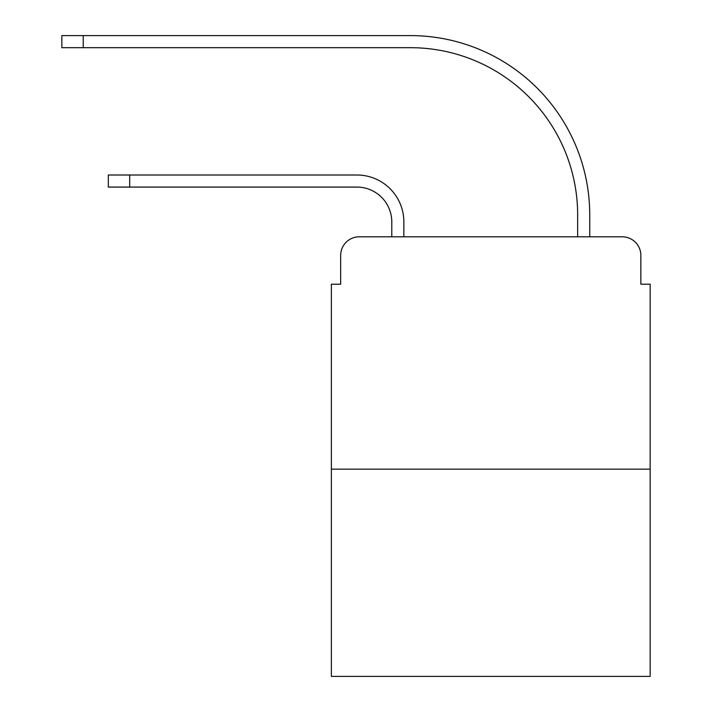 <?xml version="1.0" encoding="UTF-8"?>
<svg xmlns="http://www.w3.org/2000/svg" width="712" height="712" viewBox="0 0 712 712"><rect width="100%" height="100%" fill="white"/><g stroke="black" fill="none" stroke-linecap="round" stroke-linejoin="round"><path stroke-width="1.07" d="M340.665 255.394L340.665 284.204L340.665 255.394A18.583 18.583 0 0 1 359.248 236.811L391.778 236.811L391.778 221.939A34.852 34.852 0 0 0 356.926 187.087A34.852 34.852 0 0 1 391.778 221.939A34.852 34.852 0 0 0 356.926 187.087A34.852 34.852 0 0 1 391.778 221.939A34.852 34.852 0 0 0 356.926 187.087A34.852 34.852 0 0 1 391.778 221.939A34.852 34.852 0 0 0 356.926 187.087A34.852 34.852 0 0 1 391.778 221.939M650.145 469.155L331.374 469.155L331.374 676.4L650.145 676.4L650.145 284.204L640.853 284.204L640.853 255.394A18.583 18.583 0 0 0 622.261 236.811L359.248 236.811M331.374 469.155L331.374 284.204L340.665 284.204M403.864 236.811L403.864 221.939L403.864 236.811L403.864 221.939L403.864 236.811L403.864 221.939L403.864 236.811L403.864 221.939L403.864 236.811L418.264 236.811M563.245 236.811L577.654 236.811L577.654 214.971A167.284 167.284 0 0 0 410.37 47.686A167.284 167.284 0 0 1 577.654 214.971A167.284 167.284 0 0 0 410.37 47.686A167.284 167.284 0 0 1 577.654 214.971A167.284 167.284 0 0 0 410.37 47.686A167.284 167.284 0 0 1 577.654 214.971A167.284 167.284 0 0 0 410.37 47.686A167.284 167.284 0 0 1 577.654 214.971M589.741 236.811L589.741 214.971L589.741 236.811L589.741 214.971L589.741 236.811L589.741 214.971L589.741 236.811L589.741 214.971L589.741 236.811L622.261 236.811M640.853 284.204L640.853 255.394M129.7 187.087L108.322 187.087L129.7 187.087L108.322 187.087L129.7 187.087L108.322 187.087L108.322 175.01L129.7 175.01L129.7 187.087L356.926 187.087M403.864 221.939A46.93 46.93 0 0 0 356.926 175.01L129.7 175.01M61.855 35.6L83.233 35.6L83.233 47.686L61.855 47.686L61.855 35.6M589.741 214.971A179.371 179.371 0 0 0 410.37 35.6L83.233 35.6M83.233 47.686L410.37 47.686"/></g></svg>
